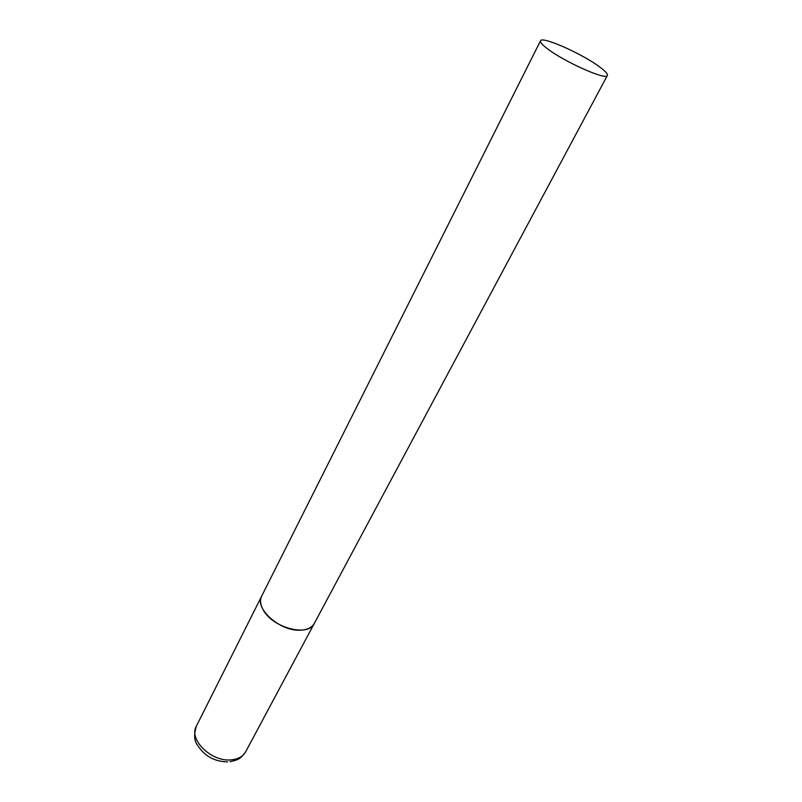 <?xml version="1.0" encoding="UTF-8"?>
<svg xmlns="http://www.w3.org/2000/svg" width="802" height="802" viewBox="0 0 802 802"><rect width="100%" height="100%" fill="white"/><g stroke="black" fill="none" stroke-linecap="round" stroke-linejoin="round"><path stroke-width="1.2" d="M300.309 630.192C280.028 631.465 254.094 608.307 261.652 596.157C259.808 600.016 260.279 604.507 263.086 609.65C272.239 627.796 308.499 637.319 314.304 623.445C311.908 627.665 307.246 629.911 300.309 630.192M599.976 67.178C582.783 54.065 541.741 35.759 540.508 40.812C539.957 42.125 542.152 44.681 547.114 48.491C563.866 61.674 606.693 80.741 607.365 75.468C607.926 74.025 605.46 71.268 599.976 67.178M607.365 75.468L245.693 751.735C243.076 756.376 238.394 759.073 231.648 759.815C211.898 762.491 188.259 739.624 196.37 726.171C193.753 734.482 194.144 740.837 197.553 745.238C204.54 756.086 214.575 761.639 227.648 761.9M540.508 40.812L196.37 726.171M245.693 751.735C240.54 758.933 238.374 759.865 230.074 761.679"/></g></svg>
